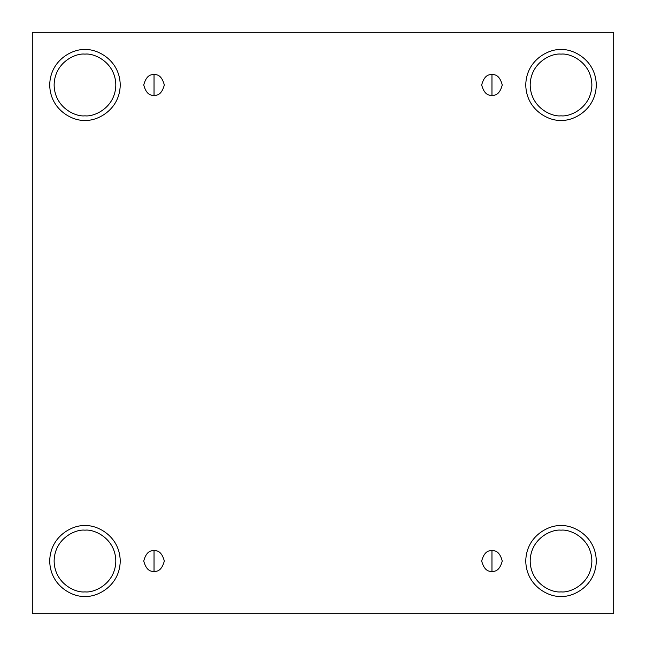 <?xml version="1.0" encoding="UTF-8"?>
<svg xmlns="http://www.w3.org/2000/svg" width="646" height="646" viewBox="0 0 646 646"><rect width="100%" height="100%" fill="white"/><g stroke="black" fill="none" stroke-linecap="round" stroke-linejoin="round"><path stroke-width="0.48" stroke-dasharray="3.23 2.42" d="M154.031 571.314C158.892 571.896 162.324 568.464 164.318 561.027C162.324 553.582 158.892 550.158 154.031 550.739C158.892 550.158 162.324 553.582 164.318 561.027C162.324 568.464 158.892 571.896 154.031 571.314C149.169 571.896 145.738 568.464 143.743 561.027C145.738 553.582 149.169 550.158 154.031 550.739C149.169 550.158 145.738 553.582 143.743 561.027C145.738 568.464 149.169 571.896 154.031 571.314M491.969 571.314C496.831 571.896 500.262 568.464 502.257 561.027C500.262 553.582 496.831 550.158 491.969 550.739C496.831 550.158 500.262 553.582 502.257 561.027C500.262 568.464 496.831 571.896 491.969 571.314C487.108 571.896 483.676 568.464 481.682 561.027C483.676 553.582 487.108 550.158 491.969 550.739C487.108 550.158 483.676 553.582 481.682 561.027C483.676 568.464 487.108 571.896 491.969 571.314M491.969 95.261C496.831 95.842 500.262 92.418 502.257 84.973C500.262 77.536 496.831 74.104 491.969 74.686C496.831 74.104 500.262 77.536 502.257 84.973C500.262 92.418 496.831 95.842 491.969 95.261C487.108 95.842 483.676 92.418 481.682 84.973C483.676 77.536 487.108 74.104 491.969 74.686C487.108 74.104 483.676 77.536 481.682 84.973C483.676 92.418 487.108 95.842 491.969 95.261M154.031 95.261C158.892 95.842 162.324 92.418 164.318 84.973C162.324 77.536 158.892 74.104 154.031 74.686C158.892 74.104 162.324 77.536 164.318 84.973C162.324 92.418 158.892 95.842 154.031 95.261C149.169 95.842 145.738 92.418 143.743 84.973C145.738 77.536 149.169 74.104 154.031 74.686C149.169 74.104 145.738 77.536 143.743 84.973C145.738 92.418 149.169 95.842 154.031 95.261M561.027 525.763C571.339 524.342 595.806 534.928 596.29 561.027C595.806 587.125 571.339 597.703 561.027 596.29C571.339 597.703 595.806 587.125 596.29 561.027C595.806 534.928 571.339 524.342 561.027 525.763C550.715 524.342 526.24 534.928 525.763 561.027C526.24 587.125 550.715 597.703 561.027 596.29C550.715 597.703 526.24 587.125 525.763 561.027C526.24 534.928 550.715 524.342 561.027 525.763M561.027 530.172C570.055 528.929 591.461 538.191 591.881 561.027C591.461 583.863 570.055 593.125 561.027 591.881C570.055 593.125 591.461 583.863 591.881 561.027C591.461 538.191 570.055 528.929 561.027 530.172C551.999 528.929 530.592 538.191 530.172 561.027C530.592 583.863 551.999 593.125 561.027 591.881C551.999 593.125 530.592 583.863 530.172 561.027C530.592 538.191 551.999 528.929 561.027 530.172M84.973 525.763C95.285 524.342 119.76 534.928 120.237 561.027C119.76 587.125 95.285 597.703 84.973 596.29C95.285 597.703 119.76 587.125 120.237 561.027C119.76 534.928 95.285 524.342 84.973 525.763C74.661 524.342 50.194 534.928 49.71 561.027C50.194 587.125 74.661 597.703 84.973 596.29C74.661 597.703 50.194 587.125 49.71 561.027C50.194 534.928 74.661 524.342 84.973 525.763M84.973 530.172C94.001 528.929 115.408 538.191 115.828 561.027C115.408 583.863 94.001 593.125 84.973 591.881C94.001 593.125 115.408 583.863 115.828 561.027C115.408 538.191 94.001 528.929 84.973 530.172C75.945 528.929 54.539 538.191 54.119 561.027C54.539 583.863 75.945 593.125 84.973 591.881C75.945 593.125 54.539 583.863 54.119 561.027C54.539 538.191 75.945 528.929 84.973 530.172M84.973 49.71C95.285 48.297 119.76 58.875 120.237 84.973C119.76 111.072 95.285 121.658 84.973 120.237C95.285 121.658 119.76 111.072 120.237 84.973C119.76 58.875 95.285 48.297 84.973 49.71C74.661 48.297 50.194 58.875 49.71 84.973C50.194 111.072 74.661 121.658 84.973 120.237C74.661 121.658 50.194 111.072 49.71 84.973C50.194 58.875 74.661 48.297 84.973 49.71M84.973 54.119C94.001 52.875 115.408 62.137 115.828 84.973C115.408 107.809 94.001 117.071 84.973 115.828C94.001 117.071 115.408 107.809 115.828 84.973C115.408 62.137 94.001 52.875 84.973 54.119C75.945 52.875 54.539 62.137 54.119 84.973C54.539 107.809 75.945 117.071 84.973 115.828C75.945 117.071 54.539 107.809 54.119 84.973C54.539 62.137 75.945 52.875 84.973 54.119M561.027 49.71C571.339 48.297 595.806 58.875 596.29 84.973C595.806 111.072 571.339 121.658 561.027 120.237C571.339 121.658 595.806 111.072 596.29 84.973C595.806 58.875 571.339 48.297 561.027 49.71C550.715 48.297 526.24 58.875 525.763 84.973C526.24 111.072 550.715 121.658 561.027 120.237C550.715 121.658 526.24 111.072 525.763 84.973C526.24 58.875 550.715 48.297 561.027 49.71M561.027 54.119C570.055 52.875 591.461 62.137 591.881 84.973C591.461 107.809 570.055 117.071 561.027 115.828C570.055 117.071 591.461 107.809 591.881 84.973C591.461 62.137 570.055 52.875 561.027 54.119C551.999 52.875 530.592 62.137 530.172 84.973C530.592 107.809 551.999 117.071 561.027 115.828C551.999 117.071 530.592 107.809 530.172 84.973C530.592 62.137 551.999 52.875 561.027 54.119M613.7 32.3L32.3 32.3L32.3 613.7L613.7 613.7L613.7 32.3L613.7 613.7L32.3 613.7L32.3 32.3L613.7 32.3"/><path stroke-width="0.97" d="M154.031 550.739L154.031 571.314C158.892 571.896 162.324 568.464 164.318 561.027C162.324 553.582 158.892 550.158 154.031 550.739C158.892 550.158 162.324 553.582 164.318 561.027C162.324 568.464 158.892 571.896 154.031 571.314C149.169 571.896 145.738 568.464 143.743 561.027C145.738 553.582 149.169 550.158 154.031 550.739C149.169 550.158 145.738 553.582 143.743 561.027C145.738 568.464 149.169 571.896 154.031 571.314L154.031 550.739M491.969 550.739L491.969 571.314C496.831 571.896 500.262 568.464 502.257 561.027C500.262 553.582 496.831 550.158 491.969 550.739C496.831 550.158 500.262 553.582 502.257 561.027C500.262 568.464 496.831 571.896 491.969 571.314C487.108 571.896 483.676 568.464 481.682 561.027C483.676 553.582 487.108 550.158 491.969 550.739C487.108 550.158 483.676 553.582 481.682 561.027C483.676 568.464 487.108 571.896 491.969 571.314L491.969 550.739M491.969 74.686L491.969 95.261C496.831 95.842 500.262 92.418 502.257 84.973C500.262 77.536 496.831 74.104 491.969 74.686C496.831 74.104 500.262 77.536 502.257 84.973C500.262 92.418 496.831 95.842 491.969 95.261C487.108 95.842 483.676 92.418 481.682 84.973C483.676 77.536 487.108 74.104 491.969 74.686C487.108 74.104 483.676 77.536 481.682 84.973C483.676 92.418 487.108 95.842 491.969 95.261L491.969 74.686M154.031 74.686L154.031 95.261C158.892 95.842 162.324 92.418 164.318 84.973C162.324 77.536 158.892 74.104 154.031 74.686C158.892 74.104 162.324 77.536 164.318 84.973C162.324 92.418 158.892 95.842 154.031 95.261C149.169 95.842 145.738 92.418 143.743 84.973C145.738 77.536 149.169 74.104 154.031 74.686C149.169 74.104 145.738 77.536 143.743 84.973C145.738 92.418 149.169 95.842 154.031 95.261L154.031 74.686M561.027 596.29C571.339 597.703 595.806 587.125 596.29 561.027C595.806 534.928 571.339 524.342 561.027 525.763C571.339 524.342 595.806 534.928 596.29 561.027C595.806 587.125 571.339 597.703 561.027 596.29C550.715 597.703 526.24 587.125 525.763 561.027C526.24 534.928 550.715 524.342 561.027 525.763C550.715 524.342 526.24 534.928 525.763 561.027C526.24 587.125 550.715 597.703 561.027 596.29M561.027 591.881C570.055 593.125 591.461 583.863 591.881 561.027C591.461 538.191 570.055 528.929 561.027 530.172C551.999 528.929 530.592 538.191 530.172 561.027C530.592 583.863 551.999 593.125 561.027 591.881C551.999 593.125 530.592 583.863 530.172 561.027C530.592 538.191 551.999 528.929 561.027 530.172C570.055 528.929 591.461 538.191 591.881 561.027C591.461 583.863 570.055 593.125 561.027 591.881M84.973 596.29C95.285 597.703 119.76 587.125 120.237 561.027C119.76 534.928 95.285 524.342 84.973 525.763C95.285 524.342 119.76 534.928 120.237 561.027C119.76 587.125 95.285 597.703 84.973 596.29C74.661 597.703 50.194 587.125 49.71 561.027C50.194 534.928 74.661 524.342 84.973 525.763C74.661 524.342 50.194 534.928 49.71 561.027C50.194 587.125 74.661 597.703 84.973 596.29M84.973 591.881C94.001 593.125 115.408 583.863 115.828 561.027C115.408 538.191 94.001 528.929 84.973 530.172C75.945 528.929 54.539 538.191 54.119 561.027C54.539 583.863 75.945 593.125 84.973 591.881C75.945 593.125 54.539 583.863 54.119 561.027C54.539 538.191 75.945 528.929 84.973 530.172C94.001 528.929 115.408 538.191 115.828 561.027C115.408 583.863 94.001 593.125 84.973 591.881M84.973 120.237C95.285 121.658 119.76 111.072 120.237 84.973C119.76 58.875 95.285 48.297 84.973 49.71C95.285 48.297 119.76 58.875 120.237 84.973C119.76 111.072 95.285 121.658 84.973 120.237C74.661 121.658 50.194 111.072 49.71 84.973C50.194 58.875 74.661 48.297 84.973 49.71C74.661 48.297 50.194 58.875 49.71 84.973C50.194 111.072 74.661 121.658 84.973 120.237M84.973 115.828C94.001 117.071 115.408 107.809 115.828 84.973C115.408 62.137 94.001 52.875 84.973 54.119C75.945 52.875 54.539 62.137 54.119 84.973C54.539 107.809 75.945 117.071 84.973 115.828C75.945 117.071 54.539 107.809 54.119 84.973C54.539 62.137 75.945 52.875 84.973 54.119C94.001 52.875 115.408 62.137 115.828 84.973C115.408 107.809 94.001 117.071 84.973 115.828M561.027 120.237C571.339 121.658 595.806 111.072 596.29 84.973C595.806 58.875 571.339 48.297 561.027 49.71C571.339 48.297 595.806 58.875 596.29 84.973C595.806 111.072 571.339 121.658 561.027 120.237C550.715 121.658 526.24 111.072 525.763 84.973C526.24 58.875 550.715 48.297 561.027 49.71C550.715 48.297 526.24 58.875 525.763 84.973C526.24 111.072 550.715 121.658 561.027 120.237M561.027 115.828C570.055 117.071 591.461 107.809 591.881 84.973C591.461 62.137 570.055 52.875 561.027 54.119C551.999 52.875 530.592 62.137 530.172 84.973C530.592 107.809 551.999 117.071 561.027 115.828C551.999 117.071 530.592 107.809 530.172 84.973C530.592 62.137 551.999 52.875 561.027 54.119C570.055 52.875 591.461 62.137 591.881 84.973C591.461 107.809 570.055 117.071 561.027 115.828M32.3 32.3L613.7 32.3L613.7 613.7L32.3 613.7L32.3 32.3L32.3 613.7L613.7 613.7L613.7 32.3L32.3 32.3"/></g></svg>
